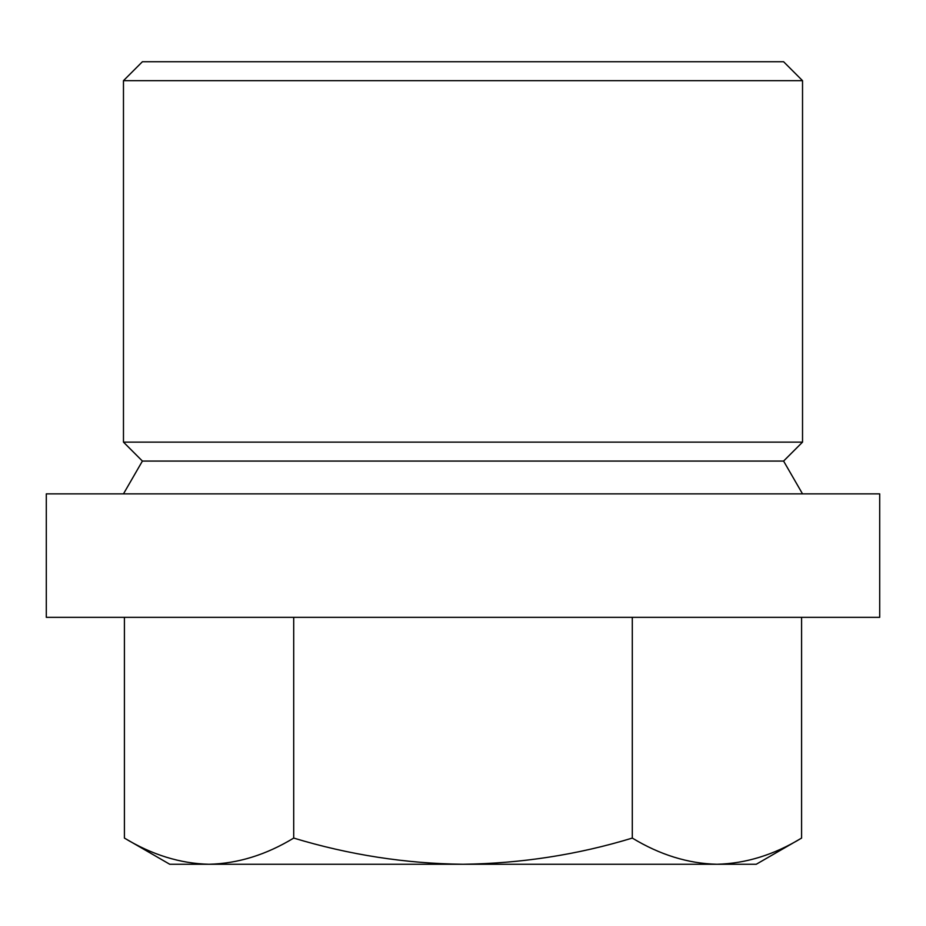 <?xml version="1.0" encoding="UTF-8"?>
<svg xmlns="http://www.w3.org/2000/svg" width="926" height="926" viewBox="0 0 926 926"><rect width="100%" height="100%" fill="white"/><g stroke="black" fill="none" stroke-linecap="round" stroke-linejoin="round"><path stroke-width="1.39" d="M801.592 617.329L801.592 838.076C774.02 854.837 745.812 863.564 716.944 864.271L756.229 864.271L801.592 838.076M123.471 80.666L142.407 61.729L783.593 61.729L802.529 80.666L802.529 442.13L123.471 442.13L123.471 80.666L802.529 80.666M802.529 442.13L783.593 461.067L142.407 461.067L123.471 442.13M142.407 461.067L123.471 493.871M46.3 493.871L879.7 493.871L879.7 617.329L46.3 617.329L46.3 493.871M124.408 617.329L124.408 838.076C152.038 854.848 180.257 863.576 209.056 864.271L463 864.271C521.072 863.495 577.511 854.767 632.296 838.076C659.937 854.848 688.157 863.576 716.944 864.271L463 864.271C405.657 863.611 349.229 854.883 293.704 838.076L293.704 617.329M632.296 617.329L632.296 838.076M124.408 838.076L169.771 864.271L209.056 864.271C237.913 863.564 266.132 854.837 293.704 838.076M783.593 461.067L802.529 493.871"/></g></svg>
